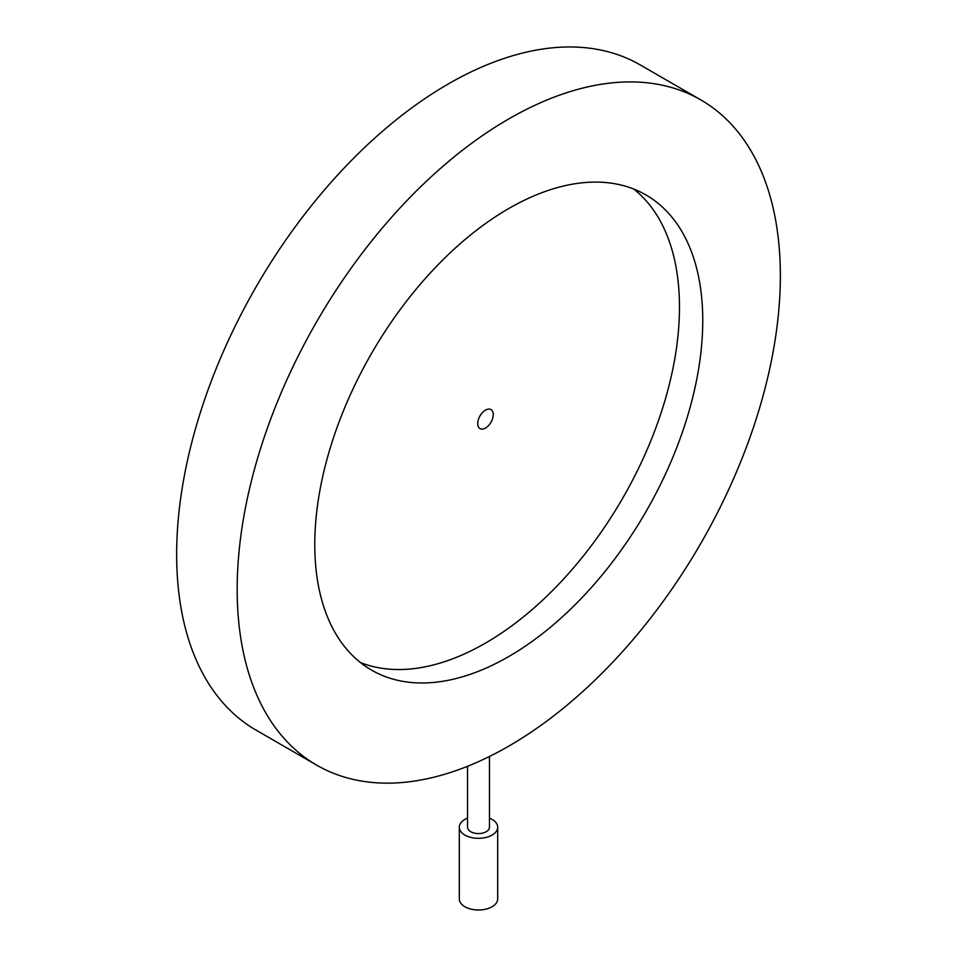 <?xml version="1.0" encoding="UTF-8"?>
<svg xmlns="http://www.w3.org/2000/svg" width="957" height="957" viewBox="0 0 957 957"><rect width="100%" height="100%" fill="white"/><g stroke="black" fill="none" stroke-linecap="round" stroke-linejoin="round"><path stroke-width="1.44" d="M508.765 656.538A274.348 158.395 120 0 0 687.987 414.776A274.348 158.395 120 0 0 645.939 194.941A274.348 158.395 120 0 0 508.765 208.53A274.348 158.395 120 0 0 329.543 450.28A274.348 158.395 120 0 0 371.591 670.127A274.348 158.395 120 0 0 508.765 656.538M360.442 662.543A274.348 158.395 120 0 0 485.486 643.092A274.348 158.395 120 0 0 661.395 411.965A274.348 158.395 120 0 0 633.797 189.079M508.765 118.931A384.08 221.749 120 0 0 257.852 457.386A384.08 221.749 120 0 0 316.719 765.157A384.08 221.749 120 0 0 508.765 746.137A384.08 221.749 120 0 0 759.679 407.682A384.08 221.749 120 0 0 700.799 99.899A384.08 221.749 120 0 0 508.765 118.931M700.799 99.899L640.281 64.956A384.08 221.749 120 0 0 448.235 83.989A384.08 221.749 120 0 0 197.321 422.444A384.08 221.749 120 0 0 256.201 730.215L316.719 765.157M485.486 428.054A10.97 6.34 120 0 0 492.652 418.376A10.97 6.34 120 0 0 490.965 409.584A10.97 6.34 120 0 0 485.486 410.134A10.97 6.34 120 0 0 478.321 419.8A10.97 6.34 120 0 0 479.995 428.592A10.97 6.34 120 0 0 485.486 428.054M489.47 818.127A19.2 11.089 180 0 1 492.077 819.383A19.2 11.089 180 0 1 497.7 827.231L497.7 898.91A19.2 11.089 180 0 1 485.845 909.15A19.2 11.089 180 0 1 464.923 906.746A19.2 11.089 180 0 1 459.3 898.91L459.3 827.231A19.2 11.089 180 0 1 467.53 818.127M497.7 827.231A19.2 11.089 180 0 1 485.845 837.471A19.2 11.089 180 0 1 464.923 835.066A19.2 11.089 180 0 1 459.3 827.231M489.47 756.485L489.47 827.231A10.97 6.34 180 0 1 482.699 833.08A10.97 6.34 180 0 1 470.736 831.705A10.97 6.34 180 0 1 467.53 827.231L467.53 766.306"/></g></svg>
